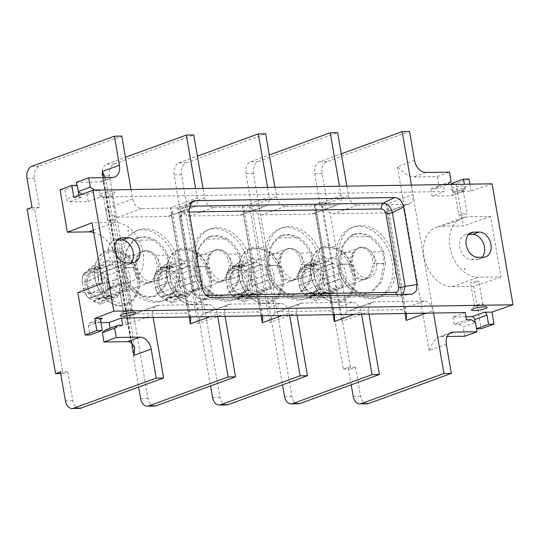 <?xml version="1.0" encoding="UTF-8"?>
<svg xmlns="http://www.w3.org/2000/svg" width="540" height="540" viewBox="0 0 540 540"><rect width="100%" height="100%" fill="white"/><g stroke="black" fill="none" stroke-linecap="round" stroke-linejoin="round"><path stroke-width="0.41" stroke-dasharray="2.7 2.03" d="M465.98 316.811L452.932 317.021L465.244 312.532M100.946 322.643L90.106 322.819A2.99 2.153 70 0 0 89.586 322.913A2.99 2.153 70 0 0 88.398 325.755L89.984 334.949M77.828 292.694L99.272 292.349L125.192 282.906A31.131 22.457 70 0 0 130.626 281.914A31.131 22.457 70 0 0 142.216 248.609A31.131 22.457 70 0 0 114.743 222.426L92.009 222.791M105.563 329.852L110.363 329.771L110.086 328.199M131.436 342.576L103.511 180.9A12.454 8.984 -110 0 1 102.168 181.568A12.454 8.984 -110 0 1 99.995 181.966L76.39 182.345M76.903 185.321L78.3 191.538M60.068 189.884L64.915 189.803L66.501 198.997A2.99 2.153 70 0 0 69.215 201.866L88.216 201.562L86.96 194.306L82.107 194.346M78.361 191.889L77.996 191.646M93.677 232.443A31.131 22.457 -110 0 1 117.005 261.171A31.131 22.457 -110 0 1 104.706 291.357A31.131 22.457 -110 0 1 99.272 292.349M102.458 283.271L125.192 282.906M128.284 231.188A0.499 0.358 70 0 0 128.115 230.216A0.499 0.358 70 0 0 128.284 231.188M130.916 262.845A12.947 9.342 -110 0 1 128.095 264.776A12.947 9.342 -110 0 1 125.834 265.187L120.299 265.275A12.947 9.342 -110 0 1 108.871 254.387A12.947 9.342 -110 0 1 113.69 240.53A12.947 9.342 -110 0 1 115.952 240.118L117.342 240.091M77.227 185.321L64.915 189.803M73.859 197.498L81.527 197.377A2.99 2.153 -110 0 1 79.11 195.487M88.216 201.562L100.528 197.073L444.353 191.579L443.144 184.599M414.572 160.522L397.4 166.779C402.482 171.74 406.586 174.812 409.705 176.006A12.454 8.984 70 0 0 413.573 176.958L437.184 176.58L438.791 185.882L435.584 188.73L430.785 188.811L432.041 196.067L444.353 191.579M432.041 196.067L451.035 195.763A2.99 2.153 70 0 0 451.562 195.669A2.99 2.153 70 0 0 452.75 192.821L451.305 184.471M492.109 183.816L471.062 191.153L463.347 191.275A2.99 2.153 -110 0 0 463.874 191.18A2.99 2.153 -110 0 0 465.062 188.339L464.36 184.262M112.388 191.464A7.972 1.337 170.2 0 0 103.268 192.841A7.972 1.337 170.2 0 0 99.508 194.913A7.972 1.337 170.2 0 0 102.019 195.244A7.972 1.337 170.2 0 0 109.931 194.171A7.972 1.337 170.2 0 0 114.98 192.24A7.972 1.337 170.2 0 0 112.388 191.464M463.59 185.855A7.972 1.337 170.2 0 0 454.471 187.225A7.972 1.337 170.2 0 0 450.711 189.304A7.972 1.337 170.2 0 0 453.222 189.628A7.972 1.337 170.2 0 0 461.133 188.554A7.972 1.337 170.2 0 0 466.182 186.631A7.972 1.337 170.2 0 0 463.59 185.855M86.96 194.306L98.476 190.107M99.319 190.094L100.528 197.073M82.168 194.38L93.683 190.181M131.044 189.587L132.671 198.983L105.779 208.784C109.195 212.429 111.983 214.812 114.156 215.926A9.963 7.189 70 0 0 118.071 217.161L167.873 216.371A9.963 7.189 70 0 0 169.607 216.054A9.963 7.189 70 0 0 171.335 215.015L172.395 211.808L170.336 207.751L197.228 197.957A9.963 7.189 -110 0 1 193.259 207.434A9.963 7.189 -110 0 1 191.525 207.751L141.723 208.548A9.963 7.189 -110 0 1 132.671 198.983M103.511 180.9L105.307 177.593M32.015 207.387L39.393 207.266L34.378 178.241A9.963 6.689 89.1 0 1 39.184 166.199L121.804 136.094M27.155 209.156L34.533 209.041L39.393 207.266M60.716 373.572L62.944 373.538L34.533 209.041M60.426 371.885L67.804 371.763L62.944 373.538M79.461 408.389A9.963 6.689 89.1 0 1 72.819 400.795L67.804 371.763M110.363 329.771L122.675 325.283M153.144 317.52L152.726 315.103A9.963 7.189 -110 0 1 156.695 305.627A9.963 7.189 -110 0 1 158.436 305.309L208.238 304.513A9.963 7.189 -110 0 1 217.289 314.071L210.323 316.609M197.228 197.957L195.608 188.554M217.708 316.487L217.289 314.071M154.636 406.06A9.963 6.689 89.1 0 1 148.001 398.459L109.553 175.905A9.963 6.689 89.1 0 1 114.365 163.87L106.988 163.984A9.963 6.689 -90.9 0 0 102.175 176.026L138.638 387.092M106.988 163.984L125.462 157.255M190.431 316.926L188.501 314.368A9.963 7.189 70 0 0 184.585 313.132L134.784 313.929A9.963 7.189 70 0 0 133.043 314.246A9.963 7.189 70 0 0 131.315 315.286C129.539 316.454 127.717 319.66 125.834 324.904L152.726 315.103M157.592 301.435A37.355 26.953 -110 0 1 124.632 270.02A37.355 26.953 -110 0 1 138.537 230.054A37.355 26.953 -110 0 1 145.058 228.859A37.355 26.953 -110 0 1 178.025 260.273A37.355 26.953 -110 0 1 164.119 300.247A37.355 26.953 -110 0 1 157.592 301.435M155 302.38A37.355 26.953 -110 0 1 122.04 270.965A37.355 26.953 -110 0 1 135.945 230.999A37.355 26.953 -110 0 1 142.466 229.804A37.355 26.953 70 0 1 175.433 261.218A37.355 26.953 70 0 1 161.528 301.185A37.355 26.953 70 0 1 155 302.38M143.323 251.235A15.815 11.408 -110 0 0 137.437 268.157A15.815 11.408 -110 0 0 151.389 281.455A15.815 11.408 70 0 0 154.15 280.949A15.815 11.408 70 0 0 160.036 264.033A15.815 11.408 70 0 0 146.084 250.729A15.815 11.408 -110 0 0 143.323 251.235L112.961 262.298A15.815 11.408 -110 0 1 115.722 261.792A15.815 11.408 -110 0 1 129.674 275.096A15.815 11.408 -110 0 1 123.788 292.012A15.815 11.408 -110 0 1 121.028 292.518A15.815 11.408 -110 0 1 107.075 279.221A15.815 11.408 -110 0 1 112.961 262.298M154.926 239.942A30.382 21.924 -110 0 1 167.913 255.17L155.52 255.366A15.937 11.502 70 0 0 146.063 250.607A15.937 11.502 70 0 0 143.275 251.12A15.937 11.502 70 0 0 138.294 255.643L125.901 255.839A30.382 21.924 -110 0 1 133.569 240.287L138.071 237.647L143.269 236.716C147.042 236.655 150.93 237.735 154.926 239.942L133.569 240.287M123.235 276.723L107.534 282.447L107.933 275.164L101.365 272.45L117.058 266.726L123.161 269.615L123.235 276.723L106.907 282.481A16.646 12.008 70 0 1 107.906 288.286L123.323 282.67A16.646 12.008 70 0 0 123.019 279.76A16.646 12.008 70 0 0 122.317 276.858M117.058 266.726L116.546 267.502A16.646 12.008 70 0 0 112.205 264.661L112.725 263.885L108.803 260.206L103.862 264.026L103.91 264.796A16.646 12.008 70 0 0 100.582 267.759L100.528 266.99L97.767 270.02L98.057 277.25A16.646 12.008 70 0 0 98.361 280.152A16.646 12.008 70 0 0 99.063 283.055L83.646 288.671A16.646 12.008 70 0 1 82.64 282.865L98.057 277.25M107.933 275.164L123.161 269.615M116.546 267.502L101.129 273.119L101.365 272.45M101.129 273.119A16.646 12.008 70 0 0 96.795 270.284L112.205 264.661M103.91 264.796L88.499 270.412L88.148 269.851A17.307 12.488 -110 0 1 96.944 269.71L112.725 263.885M96.944 269.71L96.795 270.284M97.031 269.609L93.575 265.754L108.803 260.206M93.575 265.754L88.162 269.75L103.862 264.026M88.499 270.412A16.646 12.008 70 0 0 85.165 273.375L100.582 267.759M85.165 273.375L84.827 272.714L100.528 266.99M84.827 272.714L82.532 275.569L97.767 270.02M82.532 275.569L82.134 282.852L97.835 277.135M84.821 272.815A17.307 12.488 70 0 0 82.148 282.872L82.64 282.865M121.541 292.673L105.847 298.391L111.254 294.394L108.54 288.252L124.234 282.535L126.488 288.846L121.541 292.673L120.798 292.154L105.388 297.776A16.646 12.008 70 0 1 102.053 300.74L102.397 301.3A17.307 12.488 -110 0 1 93.609 301.442L93.758 300.868A16.646 12.008 70 0 1 89.424 298.026L89.309 298.654L105.01 292.937L101.088 289.251L99.063 283.055M124.234 282.535L123.323 282.67M105.01 292.937L104.834 292.41A16.646 12.008 70 0 0 109.175 295.252L109.343 295.778L115.445 298.667L118.213 295.637L117.47 295.117A16.646 12.008 70 0 0 120.798 292.154M111.254 294.394L126.488 288.846M105.847 298.391L105.732 298.337A17.307 12.488 70 0 0 108.405 288.279L107.906 288.286M107.534 282.447L106.907 282.481M107.399 282.467A17.307 12.488 70 0 0 101.277 272.551M98.834 282.94L83.646 288.671M83.147 288.677A17.307 12.488 70 0 0 89.269 298.6M105.732 298.337L105.388 297.776M97.538 298.661A13.473 9.72 -110 0 1 85.644 287.334A13.473 9.72 -110 0 1 90.659 272.916A13.473 9.72 -110 0 1 93.015 272.491A13.473 9.72 -110 0 1 104.902 283.817A13.473 9.72 -110 0 1 99.886 298.235A13.473 9.72 -110 0 1 97.538 298.661M83.14 288.657L85.853 294.806L101.088 289.251M85.853 294.806L89.309 298.654M104.834 292.41L89.424 298.026M109.175 295.252L93.758 300.868M93.609 301.442L109.343 295.778M93.65 301.496L100.217 304.216L115.445 298.667M100.217 304.216L102.512 301.354L118.213 295.637M117.47 295.117L102.053 300.74M99.252 298.04A13.473 9.72 -110 0 1 87.365 286.706A13.473 9.72 -110 0 1 92.381 272.288A13.473 9.72 -110 0 1 94.73 271.863A13.473 9.72 -110 0 1 106.623 283.19A13.473 9.72 -110 0 1 101.608 297.608A13.473 9.72 -110 0 1 99.252 298.04M97.092 296.096A10.834 7.817 -110 0 1 87.251 285.701A10.834 7.817 -110 0 1 93.461 275.049A10.834 7.817 70 0 1 103.302 285.444A10.834 7.817 70 0 1 97.092 296.096M155.52 255.366C158.065 258.606 159.206 262.568 158.956 267.273L156.445 276.858L150.694 282.346L147.893 282.859C140.501 282.17 136.33 277.101 135.371 267.651C135.419 262.953 136.391 258.95 138.294 255.643M167.913 255.17L169.661 267.104L158.956 267.273M135.371 267.651L124.666 267.82C123.478 283.271 138.733 297.25 151.025 296.629L156.215 295.704L166.138 285.053L169.661 267.104M168.001 266.915L164.626 285.37L154.568 296.305L149.371 297.23C136.877 297.851 121.507 283.473 122.992 267.631L126.36 249.176L136.424 238.241L141.622 237.316C154.109 236.696 169.479 251.073 168.001 266.915L157.302 267.084C156.587 257.195 152.388 251.863 144.72 251.1L141.919 251.613L136.026 257.391L133.691 267.462C134.406 277.351 138.598 282.683 146.273 283.446L149.067 282.933L154.96 277.155L157.302 267.084M124.666 267.82L125.901 255.839M204.606 197.836L177.714 207.637C181.13 211.282 183.924 213.658 186.091 214.778A9.963 7.189 70 0 0 190.006 216.013L239.807 215.217A9.963 7.189 70 0 0 241.549 214.9A9.963 7.189 70 0 0 243.277 213.86L244.33 210.654L242.278 206.604L269.17 196.803A9.963 7.189 -110 0 1 265.201 206.28A9.963 7.189 -110 0 1 263.459 206.597L213.658 207.394A9.963 7.189 -110 0 1 204.606 197.836L202.986 188.44M114.365 163.87L193.745 134.939M225.085 316.373L224.667 313.949A9.963 7.189 -110 0 1 228.629 304.472A9.963 7.189 -110 0 1 230.371 304.155L280.172 303.365A9.963 7.189 -110 0 1 289.224 312.923L282.265 315.454M262.373 315.779L260.435 313.22A9.963 7.189 70 0 0 256.52 311.978L206.719 312.775A9.963 7.189 70 0 0 204.977 313.092A9.963 7.189 70 0 0 203.256 314.132C201.481 315.299 199.651 318.506 197.775 323.75L224.667 313.949M229.534 300.287A37.355 26.953 -110 0 1 196.567 268.873A37.355 26.953 -110 0 1 210.472 228.899A37.355 26.953 -110 0 1 216.999 227.711A37.355 26.953 -110 0 1 249.959 259.126A37.355 26.953 -110 0 1 236.054 299.093A37.355 26.953 -110 0 1 229.534 300.287M289.643 315.34L289.224 312.923M226.577 404.912A9.963 6.689 89.1 0 1 219.935 397.312L181.494 174.757A9.963 6.689 89.1 0 1 186.3 162.722L178.922 162.837A9.963 6.689 -90.9 0 0 174.116 174.872L210.573 385.945M178.922 162.837L197.397 156.107M267.543 187.407L269.17 196.803M276.548 196.688L249.656 206.489C253.071 210.134 255.859 212.51 258.032 213.624A9.963 7.189 70 0 0 261.941 214.866L311.749 214.07A9.963 7.189 70 0 0 313.484 213.752A9.963 7.189 70 0 0 315.212 212.713L316.271 209.507L314.213 205.457L341.105 195.656A9.963 7.189 -110 0 1 337.136 205.132A9.963 7.189 -110 0 1 335.401 205.45L285.593 206.246A9.963 7.189 -110 0 1 276.548 196.688L274.921 187.285M186.3 162.722L265.68 133.792M297.02 315.218L296.602 312.802A9.963 7.189 -110 0 1 300.571 303.325A9.963 7.189 -110 0 1 302.312 303.007L352.114 302.211A9.963 7.189 -110 0 1 361.159 311.769L354.2 314.307M341.105 195.656L339.485 186.253M361.577 314.192L361.159 311.769M298.512 403.758A9.963 6.689 89.1 0 1 291.87 396.164L253.429 173.61A9.963 6.689 89.1 0 1 258.242 161.568L250.864 161.69A9.963 6.689 -90.9 0 0 246.051 173.725L282.508 384.791M250.864 161.69L269.339 154.953M334.307 314.624L332.377 312.066A9.963 7.189 70 0 0 328.462 310.831L278.66 311.627A9.963 7.189 70 0 0 276.919 311.945A9.963 7.189 70 0 0 275.191 312.984C273.416 314.152 271.586 317.358 269.71 322.603L296.602 312.802M301.469 299.133A37.355 26.953 -110 0 1 268.508 267.719A37.355 26.953 -110 0 1 282.413 227.752A37.355 26.953 -110 0 1 288.934 226.564A37.355 26.953 -110 0 1 321.894 257.978A37.355 26.953 -110 0 1 307.989 297.945A37.355 26.953 -110 0 1 301.469 299.133M298.877 300.078A37.355 26.953 -110 0 1 265.916 268.663A37.355 26.953 -110 0 1 279.821 228.697A37.355 26.953 -110 0 1 286.342 227.509A37.355 26.953 70 0 1 319.302 258.923A37.355 26.953 70 0 1 305.397 298.89A37.355 26.953 70 0 1 298.877 300.078M287.192 248.933A15.815 11.408 -110 0 0 281.306 265.856A15.815 11.408 -110 0 0 295.265 279.153A15.815 11.408 70 0 0 298.026 278.647A15.815 11.408 70 0 0 303.912 261.731A15.815 11.408 70 0 0 289.96 248.434A15.815 11.408 -110 0 0 287.192 248.933L256.838 259.997A15.815 11.408 -110 0 1 259.598 259.497A15.815 11.408 -110 0 1 273.55 272.795A15.815 11.408 -110 0 1 267.665 289.717A15.815 11.408 -110 0 1 264.904 290.216A15.815 11.408 -110 0 1 250.952 276.919A15.815 11.408 -110 0 1 256.838 259.997M298.802 237.641A30.382 21.924 -110 0 1 311.789 252.869L299.396 253.071A15.937 11.502 70 0 0 289.933 248.312A15.937 11.502 70 0 0 287.152 248.819A15.937 11.502 70 0 0 282.17 253.341L269.777 253.544A30.382 21.924 -110 0 1 277.445 237.985L281.941 235.346L287.145 234.414C290.918 234.36 294.806 235.433 298.802 237.641L277.445 237.985M267.111 274.428L251.411 280.145L251.809 272.869L245.241 270.149L260.935 264.425L267.037 267.314L267.111 274.428L250.776 280.179A16.646 12.008 70 0 1 251.782 285.984L267.199 280.368A16.646 12.008 70 0 0 266.895 277.459A16.646 12.008 70 0 0 266.193 274.563M260.935 264.425L260.415 265.207A16.646 12.008 70 0 0 256.082 262.366L256.601 261.583L252.679 257.904L247.732 261.725L247.786 262.494A16.646 12.008 70 0 0 244.451 265.457L244.404 264.695L241.637 267.719L241.934 274.948A16.646 12.008 70 0 0 242.237 277.857A16.646 12.008 70 0 0 242.939 280.753L227.522 286.375A16.646 12.008 70 0 1 226.517 280.564L241.934 274.948M251.809 272.869L267.037 267.314M260.415 265.207L245.005 270.824L245.241 270.149M245.005 270.824A16.646 12.008 70 0 0 240.671 267.982L256.082 262.366M247.786 262.494L232.369 268.11L232.025 267.55A17.307 12.488 -110 0 1 240.82 267.415L256.601 261.583M240.82 267.415L240.671 267.982M240.901 267.307L237.452 263.453L252.679 257.904M237.452 263.453L232.038 267.449L247.732 261.725M232.369 268.11A16.646 12.008 70 0 0 229.041 271.08L244.451 265.457M229.041 271.08L228.704 270.412L244.404 264.695M228.704 270.412L226.409 273.274L241.637 267.719M226.409 273.274L226.01 280.55L241.711 274.833M228.69 270.52A17.307 12.488 70 0 0 226.024 280.577L226.517 280.564M265.417 290.372L249.723 296.096L255.13 292.1L252.416 285.95L268.11 280.233L270.358 286.544L265.417 290.372L264.674 289.859L249.264 295.475A16.646 12.008 70 0 1 245.929 298.438L246.274 298.998A17.307 12.488 -110 0 1 237.478 299.14L237.634 298.573A16.646 12.008 70 0 1 233.3 295.731L233.185 296.359L248.886 290.635L244.964 286.956L242.939 280.753M268.11 280.233L267.199 280.368M248.886 290.635L248.71 290.108A16.646 12.008 70 0 0 253.051 292.95L253.22 293.476L259.322 296.365L262.082 293.335L261.347 292.822A16.646 12.008 70 0 0 264.674 289.859M255.13 292.1L270.358 286.544M249.723 296.096L249.608 296.035A17.307 12.488 70 0 0 252.281 285.977L251.782 285.984M251.411 280.145L250.776 280.179M251.276 280.172A17.307 12.488 70 0 0 245.153 270.257M242.71 280.638L227.522 286.375M227.023 286.382A17.307 12.488 70 0 0 233.145 296.298M249.608 296.035L249.264 295.475M241.414 296.365A13.473 9.72 -110 0 1 229.52 285.032A13.473 9.72 -110 0 1 234.536 270.614A13.473 9.72 -110 0 1 236.891 270.189A13.473 9.72 -110 0 1 248.778 281.516A13.473 9.72 -110 0 1 243.763 295.934A13.473 9.72 -110 0 1 241.414 296.365M227.016 286.355L229.73 292.505L244.964 286.956M229.73 292.505L233.185 296.359M248.71 290.108L233.3 295.731M253.051 292.95L237.634 298.573M237.478 299.14L253.22 293.476M237.519 299.201L244.094 301.914L259.322 296.365M244.094 301.914L246.388 299.059L262.082 293.335M261.347 292.822L245.929 298.438M243.128 295.738A13.473 9.72 -110 0 1 231.242 284.404A13.473 9.72 -110 0 1 236.257 269.993A13.473 9.72 -110 0 1 238.606 269.561A13.473 9.72 -110 0 1 250.499 280.894A13.473 9.72 -110 0 1 245.484 295.306A13.473 9.72 -110 0 1 243.128 295.738M240.968 293.8A10.834 7.817 -110 0 1 231.127 283.406A10.834 7.817 -110 0 1 237.33 272.754A10.834 7.817 70 0 1 247.172 283.149A10.834 7.817 70 0 1 240.968 293.8M299.396 253.071C301.934 256.304 303.082 260.273 302.832 264.971L300.321 274.556L294.563 280.044L291.769 280.557C284.378 279.875 280.206 274.806 279.248 265.349C279.295 260.651 280.267 256.649 282.17 253.341M311.789 252.869L313.538 264.803L302.832 264.971M279.248 265.349L268.542 265.518C267.354 280.976 282.609 294.948 294.894 294.327L300.085 293.402L310.014 282.751L313.538 264.803M311.87 264.613L308.502 283.068L298.438 294.003L293.247 294.935C280.753 295.549 265.383 281.178 266.868 265.336L270.236 246.875L280.3 235.946L285.491 235.015C297.986 234.394 313.355 248.771 311.87 264.613L301.178 264.782C300.456 254.894 296.264 249.568 288.596 248.798L285.795 249.311L279.902 255.089L277.567 265.16C278.282 275.056 282.474 280.382 290.142 281.151L292.943 280.631L298.836 274.853L301.178 264.782M268.542 265.518L269.777 253.544M348.482 195.534L321.59 205.335C325.006 208.98 327.8 211.363 329.967 212.476A9.963 7.189 70 0 0 333.882 213.712L383.683 212.922A9.963 7.189 70 0 0 385.425 212.598A9.963 7.189 70 0 0 387.146 211.565L388.206 208.359L386.154 204.302L413.046 194.508A9.963 7.189 -110 0 1 409.077 203.985A9.963 7.189 -110 0 1 407.336 204.302L357.534 205.092A9.963 7.189 -110 0 1 348.482 195.534L346.862 186.138M258.242 161.568L337.622 132.638M368.955 314.071L368.543 311.654A9.963 7.189 -110 0 1 372.506 302.177A9.963 7.189 -110 0 1 374.247 301.86L424.049 301.064A9.963 7.189 -110 0 1 433.1 310.622L426.141 313.16M406.249 313.477L404.312 310.919A9.963 7.189 70 0 0 400.397 309.683L350.595 310.48A9.963 7.189 70 0 0 348.854 310.797A9.963 7.189 70 0 0 347.132 311.837C345.357 313.004 343.528 316.211 341.651 321.455L368.543 311.654M373.41 297.986A37.355 26.953 -110 0 1 340.443 266.571A37.355 26.953 -110 0 1 354.348 226.604A37.355 26.953 -110 0 1 360.875 225.41A37.355 26.953 -110 0 1 393.836 256.824A37.355 26.953 -110 0 1 379.931 296.791A37.355 26.953 -110 0 1 373.41 297.986M433.519 313.038L433.1 310.622M351.209 384.824L348.179 367.281L343.319 369.056L314.908 204.559L319.768 202.784L314.753 173.759A9.963 6.689 -90.9 0 1 319.559 161.717L341.273 153.806M411.419 185.105L413.046 194.508M452.932 317.021L454.187 324.277L466.499 319.788M451.163 183.634L456.07 183.553L463.388 225.889L441.875 226.233L467.795 216.783A31.131 22.457 70 0 0 462.362 217.775A31.131 22.457 70 0 0 450.772 251.08A31.131 22.457 70 0 0 478.238 277.263L500.985 276.899L490.543 216.419L467.795 216.783M446.33 344.372L429.158 350.629C432.108 343.251 434.936 338.938 437.636 337.682A12.454 8.984 -110 0 1 438.973 337.007A12.454 8.984 -110 0 1 441.146 336.616L447.161 336.515M464.758 336.238L463.151 326.936L475.463 322.447M454.187 324.277L458.98 324.203L463.151 326.936M476.557 328.772L475.099 322.204M500.985 276.899L473.83 286.362L481.14 328.698M473.83 286.362L452.318 286.706A31.131 22.457 -110 0 1 424.852 260.53A31.131 22.457 -110 0 1 436.442 227.225A31.131 22.457 -110 0 1 441.875 226.233M490.543 216.419L463.388 225.889M464.704 268.502A0.499 0.358 70 0 0 464.873 269.467A0.499 0.358 70 0 0 464.704 268.502M482.119 257.236A12.947 9.342 -110 0 1 479.297 259.16A12.947 9.342 -110 0 1 477.036 259.571L471.501 259.659A12.947 9.342 -110 0 1 460.073 248.771A12.947 9.342 -110 0 1 464.893 234.913A12.947 9.342 -110 0 1 467.154 234.502L468.545 234.482M469.854 184.174L471.062 191.153M468.97 179.057L456.07 183.553M403.13 294.394L399.472 296.089L202.291 299.241C197.546 298.789 194.555 295.63 193.313 289.757L180.569 215.973L183.283 207.198L186.232 206.253L188.926 206.213M430.785 188.811L443.097 184.322M319.768 202.784L327.146 202.669L322.13 173.637A9.963 6.689 89.1 0 1 326.936 161.602L409.556 131.49M314.908 204.559L322.286 204.437L327.146 202.669M343.319 369.056L350.696 368.935L322.286 204.437M348.179 367.281L355.556 367.166L350.696 368.935M367.207 403.792A9.963 6.689 89.1 0 1 360.572 396.191L355.556 367.166M458.98 324.203L471.292 319.714M437.184 176.58L449.496 172.091M438.791 185.882L451.103 181.393M435.584 188.73L447.1 184.538M370.818 298.931A37.355 26.953 -110 0 1 337.851 267.516A37.355 26.953 -110 0 1 351.756 227.549A37.355 26.953 -110 0 1 358.283 226.355A37.355 26.953 70 0 1 391.244 257.769A37.355 26.953 70 0 1 377.339 297.736A37.355 26.953 70 0 1 370.818 298.931M359.134 247.786A15.815 11.408 -110 0 0 353.248 264.708A15.815 11.408 -110 0 0 367.2 278.006A15.815 11.408 70 0 0 369.961 277.499A15.815 11.408 70 0 0 375.847 260.584A15.815 11.408 70 0 0 361.894 247.28A15.815 11.408 -110 0 0 359.134 247.786L328.772 258.849A15.815 11.408 -110 0 1 331.533 258.343A15.815 11.408 -110 0 1 345.492 271.647A15.815 11.408 -110 0 1 339.606 288.562A15.815 11.408 -110 0 1 336.845 289.069A15.815 11.408 -110 0 1 322.886 275.771A15.815 11.408 -110 0 1 328.772 258.849M370.737 236.493A30.382 21.924 -110 0 1 383.724 251.721L371.331 251.917A15.937 11.502 70 0 0 361.874 247.158A15.937 11.502 70 0 0 359.093 247.671A15.937 11.502 70 0 0 354.105 252.194L341.712 252.389A30.382 21.924 -110 0 1 349.38 236.837L353.882 234.191L359.08 233.267C362.86 233.206 366.741 234.286 370.737 236.493L349.38 236.837M339.046 273.274L323.352 278.998L323.744 271.715L317.176 269.001L332.876 263.277L338.978 266.166L339.046 273.274L322.718 279.031A16.646 12.008 70 0 1 323.716 284.837L339.134 279.214A16.646 12.008 70 0 0 338.837 276.311A16.646 12.008 70 0 0 338.135 273.409M332.876 263.277L332.357 264.053A16.646 12.008 70 0 0 328.023 261.212L328.536 260.435L324.614 256.757L319.673 260.577L319.727 261.347A16.646 12.008 70 0 0 316.393 264.31L316.339 263.54L313.578 266.571L313.868 273.8A16.646 12.008 70 0 0 314.172 276.703A16.646 12.008 70 0 0 314.874 279.605L299.457 285.221A16.646 12.008 70 0 1 298.458 279.416L313.868 273.8M323.744 271.715L338.978 266.166M332.357 264.053L316.94 269.669L317.176 269.001M316.94 269.669A16.646 12.008 70 0 0 312.606 266.828L328.023 261.212M319.727 261.347L304.31 266.963L303.966 266.402A17.307 12.488 -110 0 1 312.755 266.26L328.536 260.435M312.755 266.26L312.606 266.828M312.842 266.159L309.386 262.305L324.614 256.757M309.386 262.305L303.973 266.301L319.673 260.577M304.31 266.963A16.646 12.008 70 0 0 300.976 269.926L316.393 264.31M300.976 269.926L300.645 269.264L316.339 263.54M300.645 269.264L298.35 272.12L313.578 266.571M298.35 272.12L297.952 279.403L313.646 273.685M300.632 269.365A17.307 12.488 70 0 0 297.959 279.423L298.458 279.416M337.358 289.224L321.658 294.941L327.071 290.945L324.351 284.803L340.051 279.079L342.299 285.397L337.358 289.224L336.616 288.704L321.199 294.327A16.646 12.008 70 0 1 317.864 297.29L318.215 297.851A17.307 12.488 -110 0 1 309.42 297.986L309.569 297.418A16.646 12.008 70 0 1 305.235 294.577L305.127 295.204L320.821 289.487L316.899 285.802L314.874 279.605M340.051 279.079L339.134 279.214M320.821 289.487L320.652 288.961A16.646 12.008 70 0 0 324.986 291.803L325.154 292.329L331.263 295.218L334.024 292.187L333.281 291.668A16.646 12.008 70 0 0 336.616 288.704M327.071 290.945L342.299 285.397M321.658 294.941L321.543 294.887A17.307 12.488 70 0 0 324.216 284.83L323.716 284.837M323.352 278.998L322.718 279.031M323.21 279.018A17.307 12.488 70 0 0 317.095 269.102M305.087 295.151A17.307 12.488 70 0 1 298.964 285.228L299.457 285.221M321.543 294.887L321.199 294.327M313.349 295.211A13.473 9.72 -110 0 1 301.462 283.885A13.473 9.72 -110 0 1 306.477 269.467A13.473 9.72 -110 0 1 308.826 269.035A13.473 9.72 -110 0 1 320.72 280.368A13.473 9.72 -110 0 1 315.704 294.786A13.473 9.72 -110 0 1 313.349 295.211M316.899 285.802L301.671 291.357L298.951 285.208L314.651 279.49M301.671 291.357L305.127 295.204M320.652 288.961L305.235 294.577M324.986 291.803L309.569 297.418M309.42 297.986L325.154 292.329M309.461 298.046L316.028 300.767L331.263 295.218M316.028 300.767L318.323 297.904L334.024 292.187M333.281 291.668L317.864 297.29M315.063 294.59A13.473 9.72 -110 0 1 303.176 283.257A13.473 9.72 -110 0 1 308.192 268.839A13.473 9.72 -110 0 1 310.547 268.414A13.473 9.72 -110 0 1 322.434 279.74A13.473 9.72 -110 0 1 317.419 294.158A13.473 9.72 -110 0 1 315.063 294.59M312.903 292.646A10.834 7.817 -110 0 1 303.062 282.251A10.834 7.817 -110 0 1 309.272 271.6A10.834 7.817 70 0 1 319.113 281.995A10.834 7.817 70 0 1 312.903 292.646M371.331 251.917C373.876 255.157 375.023 259.119 374.767 263.824L372.263 273.409L366.505 278.89L363.704 279.41C356.319 278.721 352.148 273.652 351.189 264.202C351.23 259.504 352.208 255.501 354.105 252.194M383.724 251.721L385.472 263.655L374.767 263.824M351.189 264.202L340.484 264.371C339.289 279.821 354.544 293.8 366.836 293.18L372.026 292.255L381.949 281.603L385.472 263.655M383.812 263.466L380.437 281.921L370.379 292.856L365.182 293.78C352.694 294.401 337.325 280.024 338.803 264.182L342.178 245.727L352.235 234.792L357.433 233.867C369.927 233.246 385.29 247.624 383.812 263.466L373.113 263.635C372.398 253.746 368.206 248.413 360.531 247.651L357.737 248.164L351.844 253.942L349.502 264.013C350.217 273.901 354.416 279.234 362.084 279.997L364.878 279.484L370.777 273.706L373.113 263.635M340.484 264.371L341.712 252.389M226.942 301.226A37.355 26.953 -110 0 1 193.975 269.818A37.355 26.953 -110 0 1 207.88 229.844A37.355 26.953 -110 0 1 214.407 228.656A37.355 26.953 70 0 1 247.367 260.071A37.355 26.953 70 0 1 233.462 300.038A37.355 26.953 70 0 1 226.942 301.226M215.257 250.088A15.815 11.408 -110 0 0 209.372 267.003A15.815 11.408 -110 0 0 223.324 280.3A15.815 11.408 70 0 0 226.085 279.801A15.815 11.408 70 0 0 231.971 262.879A15.815 11.408 70 0 0 218.018 249.581A15.815 11.408 -110 0 0 215.257 250.088L184.896 261.151A15.815 11.408 -110 0 1 187.663 260.644A15.815 11.408 -110 0 1 201.616 273.942A15.815 11.408 -110 0 1 195.73 290.864A15.815 11.408 -110 0 1 192.969 291.371A15.815 11.408 -110 0 1 179.01 278.066A15.815 11.408 -110 0 1 184.896 261.151M226.861 238.795A30.382 21.924 -110 0 1 239.848 254.023L227.455 254.219A15.937 11.502 70 0 0 217.998 249.46A15.937 11.502 70 0 0 215.217 249.966A15.937 11.502 70 0 0 210.229 254.495L197.836 254.691A30.382 21.924 -110 0 1 205.504 239.132L210.006 236.493L215.204 235.562C218.984 235.507 222.865 236.581 226.861 238.795L205.504 239.132M195.169 275.576L179.476 281.3L179.874 274.016L173.3 271.296L189 265.579L195.102 268.468L195.169 275.576L178.841 281.327A16.646 12.008 70 0 1 179.847 287.132L195.257 281.516A16.646 12.008 70 0 0 194.96 278.613A16.646 12.008 70 0 0 194.258 275.711M189 265.579L188.48 266.355A16.646 12.008 70 0 0 184.147 263.513L184.66 262.737L180.738 259.051L175.797 262.879L175.851 263.648A16.646 12.008 70 0 0 172.517 266.612L172.463 265.842L169.702 268.873L169.999 276.095A16.646 12.008 70 0 0 170.296 279.005A16.646 12.008 70 0 0 170.998 281.907L155.581 287.523A16.646 12.008 70 0 1 154.582 281.718L169.999 276.095M179.874 274.016L195.102 268.468M188.48 266.355L173.063 271.971L173.3 271.296M173.063 271.971A16.646 12.008 70 0 0 168.73 269.129L184.147 263.513M175.851 263.648L160.434 269.264L160.09 268.704A17.307 12.488 -110 0 1 168.878 268.562L184.66 262.737M168.878 268.562L168.73 269.129M168.966 268.454L165.51 264.6L180.738 259.051M165.51 264.6L160.103 268.596L175.797 262.879M160.434 269.264A16.646 12.008 70 0 0 157.1 272.228L172.517 266.612M157.1 272.228L156.769 271.559L172.463 265.842M156.769 271.559L154.474 274.421L169.702 268.873M154.474 274.421L154.076 281.704L169.769 275.981M156.755 271.667A17.307 12.488 70 0 0 154.082 281.725L154.582 281.718M193.482 291.519L177.782 297.243L183.195 293.247L180.475 287.105L196.175 281.381L198.423 287.699L193.482 291.519L192.74 291.006L177.322 296.622A16.646 12.008 70 0 1 173.988 299.585L174.339 300.146A17.307 12.488 -110 0 1 165.544 300.287L165.692 299.72A16.646 12.008 70 0 1 161.359 296.879L161.251 297.506L176.945 291.789L173.023 288.103L170.998 281.907M196.175 281.381L195.257 281.516M176.945 291.789L176.776 291.263A16.646 12.008 70 0 0 181.109 294.104L181.285 294.631L187.387 297.513L190.148 294.489L189.405 293.969A16.646 12.008 70 0 0 192.74 291.006M183.195 293.247L198.423 287.699M177.782 297.243L177.667 297.182A17.307 12.488 70 0 0 180.34 287.125L179.847 287.132M179.476 281.3L178.841 281.327M179.341 281.32A17.307 12.488 70 0 0 173.219 271.404M161.21 297.446A17.307 12.488 70 0 1 155.088 287.53L155.581 287.523M177.667 297.182L177.322 296.622M169.472 297.513A13.473 9.72 -110 0 1 157.586 286.18A13.473 9.72 -110 0 1 162.601 271.769A13.473 9.72 -110 0 1 164.95 271.337A13.473 9.72 -110 0 1 176.843 282.67A13.473 9.72 -110 0 1 171.828 297.081A13.473 9.72 -110 0 1 169.472 297.513M173.023 288.103L157.795 293.652L155.075 287.51L170.775 281.786M157.795 293.652L161.251 297.506M176.776 291.263L161.359 296.879M181.109 294.104L165.692 299.72M165.544 300.287L181.285 294.631M165.584 300.348L172.152 303.068L187.387 297.513M172.152 303.068L174.447 300.206L190.148 294.489M189.405 293.969L173.988 299.585M171.194 296.885A13.473 9.72 -110 0 1 159.3 285.559A13.473 9.72 -110 0 1 164.315 271.141A13.473 9.72 -110 0 1 166.671 270.709A13.473 9.72 -110 0 1 178.558 282.042A13.473 9.72 -110 0 1 173.543 296.46A13.473 9.72 -110 0 1 171.194 296.885M169.034 294.948A10.834 7.817 -110 0 1 159.192 284.553A10.834 7.817 -110 0 1 165.395 273.901A10.834 7.817 70 0 1 175.237 284.297A10.834 7.817 70 0 1 169.034 294.948M227.455 254.219C230 257.452 231.147 261.421 230.891 266.125L228.386 275.704L222.629 281.192L219.827 281.704C212.443 281.023 208.271 275.954 207.313 266.497C207.36 261.799 208.332 257.803 210.229 254.495M239.848 254.023L241.596 265.95L230.891 266.125M207.313 266.497L196.607 266.672C195.419 282.123 210.668 296.102 222.959 295.481L228.15 294.557L238.073 283.905L241.596 265.95M239.935 265.761L236.567 284.222L226.503 295.151L221.306 296.082C208.818 296.703 193.448 282.326 194.927 266.483L198.302 248.029L208.359 237.094L213.556 236.162C226.051 235.548 241.414 249.919 239.935 265.761L229.237 265.937C228.521 256.041 224.329 250.715 216.655 249.946L213.86 250.466L207.968 256.244L205.625 266.315C206.341 276.203 210.539 281.529 218.207 282.299L221.009 281.786L226.901 276.007L229.237 265.937M196.607 266.672L197.836 254.691M110.585 195.98A4.232 0.709 170.2 0 0 106.056 196.628A4.232 0.709 170.2 0 0 103.66 197.701A4.232 0.709 170.2 0 0 103.741 197.816A4.232 0.709 170.2 0 0 105.077 197.984A4.232 0.709 170.2 0 0 109.276 197.417A4.232 0.709 170.2 0 0 111.962 196.391A4.232 0.709 170.2 0 0 112.003 196.263A4.232 0.709 170.2 0 0 110.585 195.98M109.046 220.968A4.232 0.709 170.2 0 0 113.576 220.32A4.232 0.709 170.2 0 0 115.972 219.247A4.232 0.709 170.2 0 0 114.554 218.963A4.232 0.709 170.2 0 0 110.025 219.611A4.232 0.709 170.2 0 0 107.629 220.685A4.232 0.709 170.2 0 0 109.046 220.968M461.788 190.363A4.232 0.709 170.2 0 0 457.259 191.018A4.232 0.709 170.2 0 0 454.862 192.091A4.232 0.709 170.2 0 0 454.943 192.2A4.232 0.709 170.2 0 0 456.28 192.375A4.232 0.709 170.2 0 0 460.485 191.801A4.232 0.709 170.2 0 0 463.165 190.782A4.232 0.709 170.2 0 0 463.205 190.647A4.232 0.709 170.2 0 0 461.788 190.363M460.249 215.352A4.232 0.709 170.2 0 0 464.778 214.704A4.232 0.709 170.2 0 0 467.174 213.631A4.232 0.709 170.2 0 0 465.757 213.347A4.232 0.709 170.2 0 0 461.228 213.995A4.232 0.709 170.2 0 0 458.831 215.069A4.232 0.709 170.2 0 0 460.249 215.352M124.72 311.681A4.232 0.709 -9.8 0 1 123.302 311.398A4.232 0.709 -9.8 0 1 123.343 311.269A4.232 0.709 -9.8 0 1 126.022 310.244A4.232 0.709 -9.8 0 1 130.228 309.676A4.232 0.709 -9.8 0 1 131.558 309.852A4.232 0.709 -9.8 0 1 131.645 309.96A4.232 0.709 -9.8 0 1 129.249 311.033A4.232 0.709 -9.8 0 1 124.72 311.681M126.252 286.693A4.232 0.709 -9.8 0 1 127.669 286.976A4.232 0.709 -9.8 0 1 125.28 288.056A4.232 0.709 -9.8 0 1 120.744 288.704A4.232 0.709 -9.8 0 1 119.327 288.421A4.232 0.709 -9.8 0 1 121.723 287.348A4.232 0.709 -9.8 0 1 126.252 286.693M475.922 306.072A4.232 0.709 -9.8 0 1 474.505 305.788A4.232 0.709 -9.8 0 1 474.545 305.66A4.232 0.709 -9.8 0 1 477.225 304.634A4.232 0.709 -9.8 0 1 481.43 304.06A4.232 0.709 -9.8 0 1 482.767 304.236A4.232 0.709 -9.8 0 1 482.848 304.344A4.232 0.709 -9.8 0 1 480.452 305.424A4.232 0.709 -9.8 0 1 475.922 306.072M477.461 281.084A4.232 0.709 -9.8 0 1 478.879 281.367A4.232 0.709 -9.8 0 1 476.483 282.44A4.232 0.709 -9.8 0 1 471.953 283.088A4.232 0.709 -9.8 0 1 470.536 282.805A4.232 0.709 -9.8 0 1 472.925 281.732A4.232 0.709 -9.8 0 1 477.461 281.084M90.106 322.819L101.439 318.688M88.398 325.755L100.71 321.273M93.299 230.243L114.743 222.426M78.813 194.508L66.501 198.997M81.527 197.377L69.215 201.866M451.035 195.763L463.347 191.275M112.306 177.478L99.995 181.966M131.861 342.819L103.329 177.626M39.184 166.199L31.806 166.32M34.378 178.241L27 178.355M72.819 400.795L65.441 400.91M105.779 208.784L125.834 324.904M141.723 208.548L118.071 217.161M167.873 216.371L191.525 207.751M189.196 316.946L170.336 207.751M171.335 215.015L188.501 314.368M131.315 315.286L114.156 215.926M134.784 313.929L158.436 305.309M208.238 304.513L184.585 313.132M98.341 277.479A27.047 19.514 70 0 0 122.911 303.426A27.047 19.514 70 0 0 138.409 276.838A27.047 19.514 -110 0 0 113.839 250.884A27.047 19.514 -110 0 0 98.341 277.479M95.06 278.37A28.215 20.358 70 0 0 120.697 305.444A28.215 20.358 70 0 0 136.856 277.702A28.215 20.358 -110 0 0 111.227 250.628A28.215 20.358 -110 0 0 95.06 278.37M133.691 267.462L122.992 267.631M177.714 207.637L197.775 323.75M213.658 207.394L190.006 216.013M239.807 215.217L263.459 206.597M203.256 314.132L186.091 214.778M243.277 213.86L260.435 313.22M206.719 312.775L230.371 304.155M280.172 303.365L256.52 311.978M261.137 315.792L242.278 206.604M249.656 206.489L269.71 322.603M285.593 206.246L261.941 214.866M311.749 214.07L335.401 205.45M333.072 314.644L314.213 205.457M315.212 212.713L332.377 312.066M275.191 312.984L258.032 213.624M278.66 311.627L302.312 303.007M352.114 302.211L328.462 310.831M242.217 275.177A27.047 19.514 70 0 0 266.787 301.131A27.047 19.514 70 0 0 282.285 274.536A27.047 19.514 -110 0 0 257.715 248.582A27.047 19.514 -110 0 0 242.217 275.177M238.937 276.068A28.215 20.358 70 0 0 264.566 303.149A28.215 20.358 70 0 0 280.733 275.4A28.215 20.358 -110 0 0 255.103 248.326A28.215 20.358 -110 0 0 238.937 276.068M277.567 265.16L266.868 265.336M321.59 205.335L341.651 321.455M357.534 205.092L333.882 213.712M383.683 212.922L407.336 204.302M387.146 211.565L404.312 310.919M347.132 311.837L329.967 212.476M405.014 313.497L386.154 204.302M424.049 301.064L400.397 309.683M350.595 310.48L374.247 301.86M409.705 176.006L437.636 337.682M452.318 286.706L478.238 277.263M467.154 234.502L469.375 233.692M477.036 259.571L483.516 257.209M471.501 259.659L477.981 257.297M120.299 265.275L126.779 262.913M125.834 265.187L132.314 262.825M115.952 240.118L118.172 239.308M202.318 287.975L193.313 289.757A4.982 0.837 -9.8 0 0 192.463 290.399L179.719 216.614A4.982 0.837 -9.8 0 1 180.569 215.973L188.919 210.418M206.253 295.353L198.626 295.475C196.344 295.225 194.852 293.645 194.13 290.729L181.386 216.952A4.982 0.837 -9.8 0 1 179.719 216.614L179.611 213.57C180.212 210.357 181.433 208.238 183.283 207.198L191.741 201.575M194.13 290.729A4.982 0.837 -9.8 0 1 192.463 290.399L193.462 293.504L195.642 296.595C198.092 298.62 200.191 299.511 201.94 299.275L201.94 299.275A4.982 3.348 -90.9 0 0 202.291 299.241L211.295 297.466M181.386 216.952C181.096 214.022 182.041 212.402 184.221 212.092L189.196 212.011M198.626 295.475A4.982 3.348 -90.9 0 0 201.94 299.275L399.127 296.123A4.982 3.348 -90.9 0 0 399.472 296.089L411.358 294.266M396.603 294.503A4.982 3.348 -90.9 0 0 399.127 296.123L412.108 294.206M184.221 212.092A4.982 3.348 89.1 0 1 186.232 206.253L189.682 203.958M452.75 192.821L465.062 188.339M326.936 161.602L319.559 161.717M322.13 173.637L314.753 173.759M360.572 396.191L353.194 396.313M397.4 166.779L429.158 350.629M449.368 333.619L441.146 336.616M425.885 172.469L413.573 176.958M314.159 274.03A27.047 19.514 70 0 0 338.728 299.977A27.047 19.514 70 0 0 354.22 273.389A27.047 19.514 -110 0 0 329.65 247.435A27.047 19.514 -110 0 0 314.159 274.03M310.871 274.921A28.215 20.358 70 0 0 336.508 301.995A28.215 20.358 70 0 0 352.674 274.252A28.215 20.358 -110 0 0 327.038 247.178A28.215 20.358 -110 0 0 310.871 274.921M349.502 264.013L338.803 264.182M253.429 173.61L246.051 173.725M284.492 396.279L291.87 396.164M181.494 174.757L174.116 174.872M212.558 397.433L219.935 397.312M170.282 276.325A27.047 19.514 70 0 0 194.852 302.279A27.047 19.514 70 0 0 210.344 275.684A27.047 19.514 -110 0 0 185.774 249.737A27.047 19.514 -110 0 0 170.282 276.325M166.995 277.223A28.215 20.358 70 0 0 192.632 304.297A28.215 20.358 70 0 0 208.798 276.554A28.215 20.358 -110 0 0 183.161 249.48A28.215 20.358 -110 0 0 166.995 277.223M205.625 266.315L194.927 266.483M109.553 175.905L102.175 176.026M140.623 398.581L148.001 398.459M89.586 322.913L101.898 318.425M130.626 281.914L104.706 291.357M114.48 177.086L102.168 181.568M134.717 347.585L105.233 176.891M169.607 216.054L193.259 207.434M172.395 211.808L190.775 318.242M133.043 314.246L156.695 305.627M138.537 230.054L135.945 230.999M164.119 300.247L161.528 301.185M154.15 280.949L123.788 292.012M139.091 276.973C142.148 292.397 133.34 306.747 120.764 305.944C109.175 305.87 97.274 292.856 95.006 278.309C91.975 262.994 100.629 248.704 113.096 249.332C124.754 249.244 136.816 262.325 139.091 276.973M92.381 272.288L90.659 272.916M101.608 297.608L99.886 298.235M156.215 295.704L154.568 296.305M138.071 237.647L136.424 238.241M141.919 251.613L143.275 251.12M149.067 282.933L150.694 282.346M204.977 313.092L228.629 304.472M241.549 214.9L265.201 206.28M244.33 210.654L262.717 317.095M313.484 213.752L337.136 205.132M316.271 209.507L334.651 315.941M276.919 311.945L300.571 303.325M282.413 227.752L279.821 228.697M307.989 297.945L305.397 298.89M298.026 278.647L267.665 289.717M282.967 274.671C286.025 290.095 277.216 304.445 264.641 303.649C253.051 303.575 241.144 290.554 238.876 276.007C235.852 260.692 244.505 246.402 256.973 247.03C268.63 246.942 280.685 260.024 282.967 274.671M236.257 269.993L234.536 270.614M245.484 295.306L243.763 295.934M300.085 293.402L298.438 294.003M281.941 235.346L280.3 235.946M285.795 249.311L287.152 248.819M292.943 280.631L294.563 280.044M388.206 208.359L406.593 314.793M348.854 310.797L372.506 302.177M385.425 212.598L409.077 203.985M462.362 217.775L436.442 227.225M485.777 256.797L479.297 259.16M471.373 232.551L464.893 234.913M120.17 238.167L113.69 240.53M134.575 262.413L128.095 264.776M451.562 195.669L463.874 191.18M451.285 332.525L438.973 337.007M354.348 226.604L351.756 227.549M379.931 296.791L377.339 297.736M369.961 277.499L339.606 288.562M354.901 273.524C357.959 288.947 349.151 303.298 336.582 302.495C324.986 302.42 313.085 289.406 310.817 274.86C307.793 259.544 316.447 245.255 328.914 245.882C340.565 245.794 352.627 258.876 354.901 273.524M308.192 268.839L306.477 269.467M317.419 294.158L315.704 294.786M372.026 292.255L370.379 292.856M353.882 234.191L352.235 234.792M357.737 248.164L359.093 247.671M364.878 279.484L366.505 278.89M210.472 228.899L207.88 229.844M236.054 299.093L233.462 300.038M226.085 279.801L195.73 290.864M211.032 275.825C214.083 291.249 205.274 305.593 192.706 304.796C181.116 304.722 169.209 291.701 166.941 277.155C163.917 261.839 172.571 247.556 185.038 248.177C196.688 248.096 208.751 261.171 211.032 275.825M164.315 271.141L162.601 271.769M173.543 296.46L171.828 297.081M228.15 294.557L226.503 295.151M210.006 236.493L208.359 237.094M213.86 250.466L215.217 249.966M221.009 281.786L222.629 281.192M103.741 197.816L99.508 194.913M111.962 196.391L114.98 192.24M112.003 196.263L115.972 219.247M103.66 197.701L107.629 220.685M454.943 192.2L450.711 189.304M463.165 190.782L466.182 186.631M463.205 190.647L467.174 213.631M454.862 192.091L458.831 215.069M123.343 311.269L120.319 315.421M131.558 309.852L135.797 312.748M131.645 309.96L127.669 286.976M123.302 311.398L119.327 288.421M474.545 305.66L471.521 309.805M482.767 304.236L486.999 307.132M482.848 304.344L478.879 281.367M474.505 305.788L470.536 282.805"/><path stroke-width="0.81" d="M94.75 318.452L102.418 318.33A2.99 2.153 -110 0 0 101.898 318.425A2.99 2.153 -110 0 0 100.71 321.273L102.296 330.46L96.836 330.548L94.75 318.452L113.839 311.148L92.948 190.195L73.859 197.498L71.766 185.402L60.068 189.884L67.379 232.214L88.823 231.876A31.131 22.457 -110 0 1 93.677 232.443M491.954 312.107L494.046 324.203L488.545 324.29L486.959 315.097A2.99 2.153 -110 0 0 484.245 312.228L491.954 312.107L513 304.769L113.839 311.148M475.099 322.204L474.647 319.586A2.99 2.153 70 0 0 471.933 316.717L465.98 316.811M110.086 328.199L109.107 322.515L121.419 318.026L465.244 312.532L466.499 319.788L471.292 319.714L475.463 322.447L477.07 331.749L453.458 332.127L449.368 333.619M109.107 322.515L100.946 322.643M122.911 316.197A7.972 1.337 -9.8 0 1 120.319 315.421A7.972 1.337 -9.8 0 1 125.375 313.49A7.972 1.337 -9.8 0 1 133.279 312.417A7.972 1.337 -9.8 0 1 135.797 312.748A7.972 1.337 -9.8 0 1 132.037 314.82A7.972 1.337 -9.8 0 1 122.911 316.197M474.12 310.581A7.972 1.337 -9.8 0 1 471.521 309.805A7.972 1.337 -9.8 0 1 476.577 307.881A7.972 1.337 -9.8 0 1 484.488 306.808A7.972 1.337 -9.8 0 1 486.999 307.132A7.972 1.337 -9.8 0 1 483.239 309.211A7.972 1.337 -9.8 0 1 474.12 310.581M102.296 330.46L89.984 334.949L85.138 335.029L77.828 292.694L102.458 283.271L92.009 222.791L67.379 232.214M76.903 185.321L76.39 182.345L88.702 177.856L112.306 177.478A12.454 8.984 -110 0 0 114.48 177.086A12.454 8.984 -110 0 0 119.441 165.24L114.426 136.208L31.806 166.32A9.963 6.689 -90.9 0 0 27 178.355L32.015 207.387L27.155 209.156L55.566 373.653L60.426 371.885L65.441 400.91A9.963 6.689 -90.9 0 0 72.083 408.51A9.963 6.689 -90.9 0 0 73.595 408.226L156.215 378.115L151.2 349.09L134.028 355.347L134.717 347.585L131.436 342.576A12.454 8.984 70 0 0 127.575 341.624L103.964 342.002L102.357 332.701L105.563 329.852L117.875 325.363L122.675 325.283L121.419 318.026M82.107 194.346L78.361 191.889M117.342 240.091L121.487 240.03A12.947 9.342 -110 0 1 132.158 248.697A12.947 9.342 -110 0 1 130.916 262.845M96.836 330.548L85.138 335.029M71.766 185.402L77.227 185.321L78.813 194.508A2.99 2.153 -110 0 0 79.11 195.487M513 304.769L492.109 183.816L92.948 190.195M98.476 190.107L99.319 190.094M93.683 190.181L99.272 189.817M94.48 189.891L90.308 187.157L88.702 177.856M114.426 136.208L121.804 136.094L131.044 189.587M78.3 191.538L90.308 187.157M105.307 177.593L102.269 171.497L119.441 165.24M55.566 373.653L60.716 373.572M156.215 378.115L163.593 378L80.973 408.105A9.963 6.689 89.1 0 1 79.461 408.389L72.083 408.51M153.144 317.52L163.593 378M151.2 349.09A12.454 8.984 70 0 0 139.887 337.142L127.575 341.624M102.357 332.701L114.669 328.212L116.276 337.514L139.887 337.142M114.669 328.212L117.875 325.363M103.964 342.002L116.276 337.514M217.708 316.487L228.15 376.967L148.77 405.898L156.148 405.776A9.963 6.689 89.1 0 1 154.636 406.06L147.258 406.181A9.963 6.689 -90.9 0 0 148.77 405.898M138.638 387.092L140.623 398.581A9.963 6.689 -90.9 0 0 147.258 406.181M125.462 157.255L186.368 135.061L195.608 188.554M210.323 316.609L190.397 323.872L190.775 318.242L190.431 316.926M225.085 316.373L235.528 376.846L156.148 405.776M228.15 376.967L235.528 376.846M186.368 135.061L193.745 134.939L202.986 188.44M282.265 315.454L262.332 322.718L262.717 317.095L262.373 315.779M289.643 315.34L300.091 375.813L220.712 404.744L228.089 404.629A9.963 6.689 89.1 0 1 226.577 404.912L219.2 405.027A9.963 6.689 -90.9 0 0 220.712 404.744M210.573 385.945L212.558 397.433A9.963 6.689 -90.9 0 0 219.2 405.027M197.397 156.107L258.302 133.906L267.543 187.407M297.02 315.218L307.469 375.698L228.089 404.629M300.091 375.813L307.469 375.698M258.302 133.906L265.68 133.792L274.921 187.285M361.577 314.192L372.026 374.666L292.646 403.596L300.024 403.475A9.963 6.689 89.1 0 1 298.512 403.758L291.134 403.88A9.963 6.689 -90.9 0 0 292.646 403.596M282.508 384.791L284.492 396.279A9.963 6.689 -90.9 0 0 291.134 403.88M269.339 154.953L330.244 132.759L339.485 186.253M354.2 314.307L334.267 321.57L334.651 315.941L334.307 314.624M368.955 314.071L379.404 374.551L300.024 403.475M372.026 374.666L379.404 374.551M330.244 132.759L337.622 132.638L346.862 186.138M426.141 313.16L406.208 320.423L406.593 314.793L406.249 313.477M433.519 313.038L443.961 373.518L361.341 403.623A9.963 6.689 -90.9 0 1 359.829 403.907A9.963 6.689 -90.9 0 1 353.194 396.313L351.209 384.824M341.273 153.806L402.179 131.612L411.419 185.105M443.961 373.518L451.339 373.397L446.33 344.372A12.454 8.984 -110 0 1 451.285 332.525A12.454 8.984 -110 0 1 453.458 332.127M451.305 184.471L451.163 183.634L463.475 179.145L468.97 179.057L469.854 184.174M447.161 336.515L464.758 336.238L477.07 331.749M494.046 324.203L481.14 328.698L476.557 328.772M468.545 234.482L472.689 234.414A12.947 9.342 -110 0 1 483.361 243.081A12.947 9.342 -110 0 1 482.119 257.236M488.545 324.29L476.537 328.664M473.634 232.139L479.169 232.052A12.947 9.342 -110 0 1 490.597 242.946A12.947 9.342 -110 0 1 485.777 256.797A12.947 9.342 -110 0 1 483.516 257.209L477.981 257.297A12.947 9.342 -110 0 1 466.553 246.409A12.947 9.342 -110 0 1 471.373 232.551A12.947 9.342 -110 0 1 473.634 232.139L469.375 233.692M132.314 262.825L126.779 262.913A12.947 9.342 -110 0 1 115.351 252.025A12.947 9.342 -110 0 1 120.17 238.167A12.947 9.342 -110 0 1 122.431 237.755L127.967 237.668A12.947 9.342 -110 0 1 139.394 248.555A12.947 9.342 -110 0 1 134.575 262.413A12.947 9.342 -110 0 1 132.314 262.825M403.63 206.989C402.239 201.069 399.249 197.91 394.646 197.505L194.582 200.698L191.741 201.575L188.919 210.418L202.318 287.975C203.708 293.895 206.699 297.061 211.295 297.466L412.108 294.206L416.212 291.114L417.022 284.546L403.63 206.989L392.391 212.591L405.135 286.369L403.13 294.394M189.196 212.011L381.402 208.94A4.982 3.348 89.1 0 1 383.413 203.101C387.727 203.708 390.717 206.874 392.391 212.591A4.982 0.837 170.2 0 1 385.891 213.678L398.635 287.462C398.925 290.385 397.98 292.005 395.807 292.322L206.253 295.353M464.36 184.262L463.475 179.145M443.144 184.599L447.896 184.248L451.103 181.393L449.496 172.091L425.885 172.469A12.454 8.984 70 0 1 414.572 160.522L409.556 131.49L402.179 131.612M451.339 373.397L368.726 403.508A9.963 6.689 89.1 0 1 367.207 403.792L359.829 403.907M447.1 184.538L447.896 184.248M101.439 318.688L102.418 318.33M484.245 312.228L471.933 316.717M88.823 231.876L93.299 230.243M134.028 355.347L131.861 342.819M103.329 177.626L102.269 171.497M80.973 408.105L73.595 408.226M190.397 323.872L189.196 316.946M262.332 322.718L261.137 315.792M334.267 321.57L333.072 314.644M406.208 320.423L405.014 313.497M486.959 315.097L474.647 319.586M472.689 234.414L479.169 232.052M118.172 239.308L122.431 237.755M121.487 240.03L127.967 237.668M381.402 208.94C383.677 209.183 385.175 210.762 385.891 213.678M395.807 292.322A4.982 3.348 -90.9 0 0 396.603 294.503M417.022 284.546L405.135 286.369A4.982 0.837 170.2 0 1 398.635 287.462M188.926 206.213L383.413 203.101L394.646 197.505M194.582 200.698L189.682 203.958M368.726 403.508L361.341 403.623"/></g></svg>
